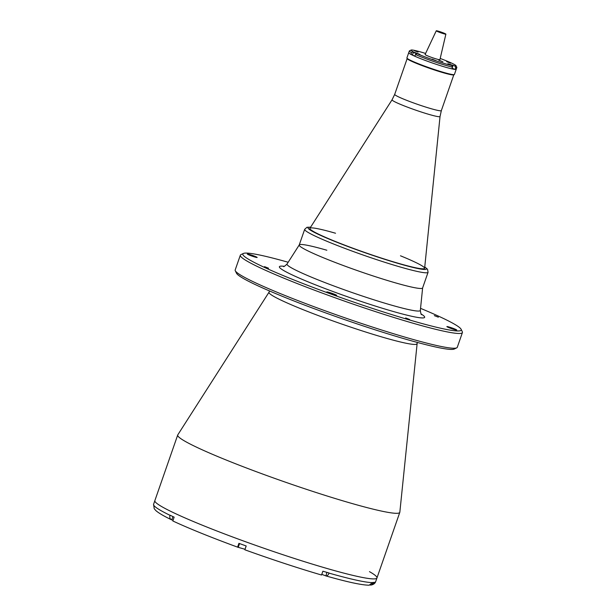 <?xml version="1.0" encoding="UTF-8"?>
<svg xmlns="http://www.w3.org/2000/svg" width="616" height="616" viewBox="0 0 616 616"><rect width="100%" height="100%" fill="white"/><g stroke="black" fill="none" stroke-linecap="round" stroke-linejoin="round"><path stroke-width="0.92" d="M309.894 228.29A60.753 4.705 19.2 0 0 309.856 228.374A60.753 4.705 19.2 0 0 339.385 243.074A60.753 4.705 19.2 0 0 398.914 263.463A60.753 4.705 19.2 0 0 424.601 268.33A60.753 4.705 19.2 0 0 424.624 268.245L440.04 116.493A25.402 1.963 -160.8 0 1 429.29 114.491A25.402 1.963 -160.8 0 1 404.212 105.89A25.402 1.963 -160.8 0 1 392.069 99.792L309.894 228.29M407.191 58.505A24.694 1.91 19.2 0 0 419.196 64.48A24.694 1.91 19.2 0 0 443.389 72.765A24.694 1.91 19.2 0 0 453.83 74.744M304.681 229.329L299.222 244.999A65.327 5.059 19.2 0 0 330.977 260.807A65.327 5.059 19.2 0 0 394.987 282.729A65.327 5.059 19.2 0 0 422.607 287.965L428.066 272.295A65.327 5.059 -160.8 0 1 400.446 267.059A65.327 5.059 -160.8 0 1 336.436 245.137A65.327 5.059 -160.8 0 1 304.681 229.329L306.953 227.296L310.618 227.158M335.543 233.241A60.753 4.705 19.2 0 0 319.373 234.55A60.753 4.705 19.2 0 0 398.914 263.463A60.753 4.705 19.2 0 0 400.477 255.794M413.482 52.291L412.366 54.955L414.915 56.133M413.29 52.314L416.662 53.784M415.738 52.907L417.517 53.507L415.669 53.115M417.517 53.507L418.503 53.977L417.841 53.862M419.927 54.424L414.915 52.514L416.816 53.684M326.842 250.235A65.327 5.059 19.2 0 0 299.26 244.914A65.327 5.059 19.2 0 0 330.484 260.614A65.327 5.059 19.2 0 0 394.987 282.729A65.327 5.059 19.2 0 0 422.63 287.872M334.465 294.964A5.228 0.408 19.2 0 0 336.675 295.387A5.228 0.408 19.2 0 0 334.134 294.117A5.228 0.408 19.2 0 0 329.013 292.369A5.228 0.408 19.2 0 0 326.803 291.945A5.228 0.408 19.2 0 0 329.344 293.216A5.228 0.408 19.2 0 0 334.465 294.964M454.531 329.599A5.228 0.408 19.2 0 0 456.741 330.022A5.228 0.408 19.2 0 0 454.2 328.759A5.228 0.408 19.2 0 0 449.079 327.004A5.228 0.408 19.2 0 0 446.87 326.58A5.228 0.408 19.2 0 0 449.411 327.851A5.228 0.408 19.2 0 0 454.531 329.599M254.955 257.049A5.228 0.408 19.2 0 0 257.165 257.465A5.228 0.408 19.2 0 0 254.624 256.202A5.228 0.408 19.2 0 0 249.503 254.446A5.228 0.408 19.2 0 0 247.293 254.031A5.228 0.408 19.2 0 0 249.834 255.294A5.228 0.408 19.2 0 0 254.955 257.049M268.545 268.214L264.526 266.636L268.545 268.214M438.353 317.202L434.334 315.615L438.353 317.202M409.671 319.519L405.651 317.933L409.671 319.519M288.173 262.254A115.631 8.955 19.2 0 0 243.382 253.461L240.895 254.647A117.587 9.101 19.2 0 0 240.332 255.201L235.189 269.962A117.587 9.101 19.2 0 0 235.289 270.747L236.498 273.219A115.631 8.955 19.2 0 0 296.358 301.909A115.631 8.955 19.2 0 0 405.906 339.239A115.631 8.955 19.2 0 0 454.231 349.049L456.718 347.855A117.587 9.101 19.2 0 0 457.28 347.301L462.423 332.54A117.587 9.101 19.2 0 0 462.323 331.755L461.115 329.283A115.631 8.955 19.2 0 0 420.543 308.346M235.289 270.747A117.587 9.101 19.2 0 0 296.165 299.915A117.587 9.101 19.2 0 0 407.569 337.884A117.587 9.101 19.2 0 0 456.718 347.855M240.332 255.201A117.587 9.101 19.2 0 0 297.49 283.66A117.587 9.101 19.2 0 0 412.705 323.123A117.587 9.101 19.2 0 0 462.423 332.54M243.382 253.461A115.631 8.955 19.2 0 0 295.357 280.526A115.631 8.955 19.2 0 0 412.327 320.79A115.631 8.955 19.2 0 0 461.115 329.283M416.955 343.697A78.332 6.068 19.2 0 1 383.814 337.537A78.332 6.068 19.2 0 1 306.468 311.011A78.332 6.068 19.2 0 1 269.03 292.184L177.778 434.873A117.587 9.101 19.2 0 0 177.708 435.027A117.587 9.101 19.2 0 0 234.873 463.486A117.587 9.101 19.2 0 0 350.088 502.949A117.587 9.101 19.2 0 0 399.799 512.366A117.587 9.101 19.2 0 0 399.838 512.204L417.263 342.334M321.783 574.351L325.718 575.845C327.019 576.183 328.12 575.275 329.013 573.111L329.052 572.988A117.587 9.101 -160.8 0 1 322.876 571.209L321.544 575.021A117.587 9.101 -160.8 0 1 244.852 549.788L246.184 545.976A117.587 9.101 -160.8 0 1 238.923 543.335L237.591 547.147A117.587 9.101 -160.8 0 1 172.811 520.951L174.143 517.14A117.587 9.101 -160.8 0 1 172.041 516.146A117.587 9.101 -160.8 0 1 170.054 515.192L170.008 515.315C169.415 517.571 169.993 519.096 171.756 519.873L171.387 519.727C163.894 516.116 158.743 513.097 155.94 510.672L154.223 508.731L153.576 504.319L154.862 500.631A117.587 9.101 19.2 0 0 212.027 529.09A117.587 9.101 19.2 0 0 327.242 568.545A117.587 9.101 19.2 0 0 376.954 577.97A117.587 9.101 -160.8 0 1 296.496 559.143A117.587 9.101 -160.8 0 1 173.288 512.581A117.587 9.101 -160.8 0 1 154.862 500.631L177.708 435.027M425.602 53.446A23.847 1.848 19.2 0 0 411.111 50.058A23.847 1.848 19.2 0 0 412.99 51.721L411.519 52.653A25.148 1.948 -160.8 0 1 409.332 50.974L406.907 57.919A25.148 1.948 19.2 0 0 406.93 58.089A25.148 1.948 19.2 0 0 419.95 64.326A25.148 1.948 19.2 0 0 443.782 72.449A25.148 1.948 19.2 0 0 454.292 74.582A25.148 1.948 19.2 0 0 454.416 74.467L456.233 69.238A25.148 1.948 19.2 0 1 445.599 67.221A25.148 1.948 19.2 0 0 451.913 68.869L452.506 67.152A25.148 1.948 -160.8 0 1 446.2 65.496A25.148 1.948 -160.8 0 1 415.477 54.531L414.876 56.256A25.148 1.948 19.2 0 0 445.599 67.221A25.148 1.948 19.2 0 1 420.959 58.782A25.148 1.948 19.2 0 1 408.731 52.691A25.148 1.948 19.2 0 0 410.918 54.37L412.42 54.801M451.998 68.622L452.591 68.699L452.075 68.399M406.93 58.089L407.215 58.666A24.694 1.91 19.2 0 0 419.997 64.796A24.694 1.91 19.2 0 0 443.389 72.765A24.694 1.91 19.2 0 0 453.715 74.859L454.292 74.582M418.064 52.121L414.137 50.574L418.064 52.121M436.059 60.707L432.132 59.159L436.059 60.707M450.604 63.202L446.677 61.662L450.604 63.202M442.912 61.8L438.692 60.137L442.912 61.8M415.477 54.531L416.947 53.607A23.847 1.848 19.2 0 0 445.945 63.941A23.847 1.848 19.2 0 0 451.821 65.481L452.506 67.152M412.99 51.721L416.947 53.607M451.821 65.481L447.886 63.748L455.016 66.035A23.847 1.848 19.2 0 0 456.009 65.696A23.847 1.848 19.2 0 0 440.194 58.458M456.009 65.696L456.81 67.344A25.148 1.948 -160.8 0 1 456.833 67.514A25.148 1.948 -160.8 0 1 455.701 67.698L455.101 69.416A25.148 1.948 19.2 0 0 456.233 69.238L456.833 67.514M455.701 67.698L455.016 66.035M452.121 68.261L455.101 69.416M409.332 50.974A25.148 1.948 -160.8 0 1 409.455 50.851L411.111 50.058M411.519 52.653L410.918 54.37M172.911 516.562L171.756 519.873L173.05 520.274M370.108 585.054L371.179 585.031L374.205 582.359A117.587 9.101 -160.8 0 1 372.734 582.474L369.13 585.2C361.838 585.146 347.424 582.043 325.879 575.906L326.919 572.38M237.591 547.147L245.029 549.295M369.477 571.64A117.587 9.101 -160.8 0 1 376.954 577.97L399.799 512.366M438.954 31.632L443.543 33.341L438.954 31.632M445.214 34.126A5.097 0.393 -160.8 0 1 439.724 32.409A5.097 0.393 -160.8 0 1 436.267 30.8A5.097 0.393 -160.8 0 1 436.929 30.831A5.097 0.393 -160.8 0 1 442.388 32.532A5.097 0.393 -160.8 0 1 445.884 34.15A5.097 0.393 -160.8 0 1 445.214 34.126M445.884 34.15L439.909 59.652A7.839 0.608 -160.8 0 1 438.877 59.613A7.839 0.608 -160.8 0 1 430.422 56.98A7.839 0.608 -160.8 0 1 425.102 54.501L436.267 30.8M392.069 99.792L394.702 94.371A24.694 1.91 19.2 0 0 406.706 100.346A24.694 1.91 19.2 0 0 430.9 108.632A24.694 1.91 19.2 0 0 441.341 110.611L453.807 74.813M310.556 227.25A62.717 4.859 19.2 0 0 331.801 240.217A62.717 4.859 19.2 0 0 399.938 263.948A62.717 4.859 19.2 0 0 424.747 267.013M299.237 244.952L287.064 263.995A70.578 5.467 19.2 0 0 320.79 280.958A70.578 5.467 19.2 0 0 390.475 304.851A70.578 5.467 19.2 0 0 420.335 310.41C420.774 313.536 421.198 314.938 421.606 314.599M284.23 266.305A76.931 5.96 19.2 0 0 306.468 281.181A76.931 5.96 19.2 0 0 392.146 311.165A76.931 5.96 19.2 0 0 421.121 313.975M453.06 65.273L452.452 67.013M153.576 504.319A117.587 9.101 19.2 0 0 170.008 515.315M374.166 582.482A117.587 9.101 19.2 0 0 375.668 581.658C375.075 583.39 373.581 584.515 371.179 585.031M239.547 543.566L238.323 547.093M329.013 573.111A117.587 9.101 19.2 0 0 372.688 582.597M440.04 116.493L441.341 110.611M394.702 94.371L407.168 58.574M424.755 266.913L427.535 269.284L428.066 272.295M269.03 292.184L269.646 290.929M283.468 266.497C283.583 267.005 284.777 266.174 287.064 263.995M422.622 287.918L420.335 310.41M376.954 577.97L375.668 581.658"/></g></svg>
